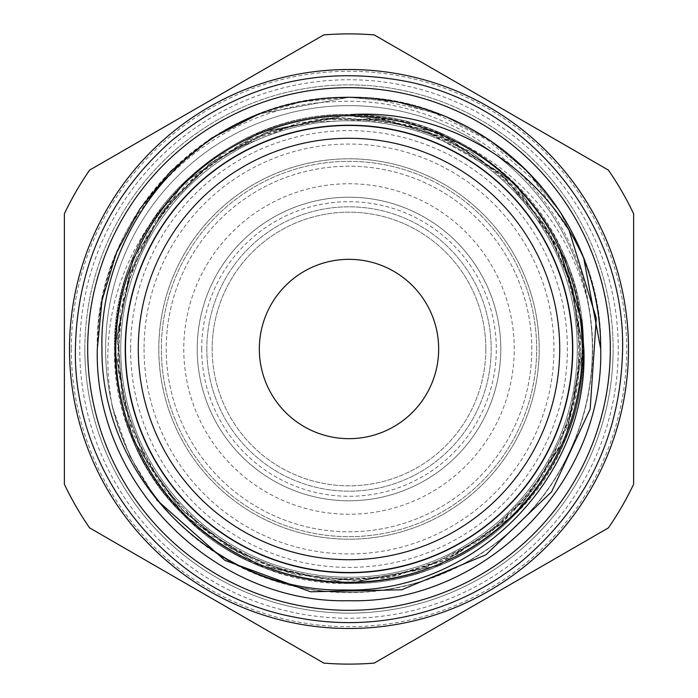 <?xml version="1.0" encoding="UTF-8"?>
<svg xmlns="http://www.w3.org/2000/svg" width="698" height="698" viewBox="0 0 698 698"><rect width="100%" height="100%" fill="white"/><g stroke="black" fill="none" stroke-linecap="round" stroke-linejoin="round"><path stroke-width="0.52" stroke-dasharray="3.49 2.62" d="M536.657 349A187.657 187.657 0 0 0 349 161.343A187.657 187.657 0 0 0 161.343 349A187.657 187.657 0 0 0 349 536.657A187.657 187.657 0 0 0 536.657 349A187.657 187.657 0 0 0 349 161.343A187.657 187.657 0 0 0 161.343 349A187.657 187.657 0 0 0 349 536.657A187.657 187.657 0 0 0 536.657 349A187.657 187.657 0 0 0 349 161.343A187.657 187.657 0 0 0 161.343 349A187.657 187.657 0 0 0 349 536.657A187.657 187.657 0 0 0 536.657 349A187.657 187.657 0 0 0 349 161.343A187.657 187.657 0 0 0 161.343 349A187.657 187.657 0 0 0 349 536.657A187.657 187.657 0 0 0 536.657 349A187.657 187.657 0 0 0 349 161.343A187.657 187.657 0 0 0 161.343 349A187.657 187.657 0 0 0 349 536.657A187.657 187.657 0 0 0 536.657 349M125.221 349A223.779 223.779 0 0 0 349 572.779A223.779 223.779 0 0 0 572.779 349A223.779 223.779 0 0 0 349 125.221A223.779 223.779 0 0 0 125.221 349M485.834 349A136.834 136.834 0 0 1 349 485.834A136.834 136.834 0 0 1 212.166 349A136.834 136.834 0 0 0 349 485.834A136.834 136.834 0 0 0 485.834 349A136.834 136.834 0 0 0 349 212.166A136.834 136.834 0 0 0 212.166 349A136.834 136.834 0 0 1 349 212.166A136.834 136.834 0 0 1 485.834 349M206.817 349A142.183 142.183 0 0 0 349 491.183A142.183 142.183 0 0 0 491.183 349A142.183 142.183 0 0 0 349 206.817A142.183 142.183 0 0 0 206.817 349A142.183 142.183 0 0 0 349 491.183A142.183 142.183 0 0 0 491.183 349A142.183 142.183 0 0 0 349 206.817A142.183 142.183 0 0 0 206.817 349M500.789 349A151.789 151.789 0 0 0 349 197.211A151.789 151.789 0 0 0 197.211 349A151.789 151.789 0 0 0 349 500.789A151.789 151.789 0 0 0 500.789 349A151.789 151.789 0 0 0 349 197.211A151.789 151.789 0 0 0 197.211 349A151.789 151.789 0 0 0 349 500.789A151.789 151.789 0 0 0 500.789 349A151.789 151.789 0 0 0 349 197.211A151.789 151.789 0 0 0 197.211 349A151.789 151.789 0 0 0 349 500.789A151.789 151.789 0 0 0 500.789 349A151.789 151.789 0 0 0 349 197.211A151.789 151.789 0 0 0 197.211 349A151.789 151.789 0 0 0 349 500.789A151.789 151.789 0 0 0 500.789 349M158.778 349A190.222 190.222 0 0 0 349 539.222A190.222 190.222 0 0 0 539.222 349A190.188 190.188 0 0 0 349 158.812A190.188 190.188 0 0 0 158.812 349A190.188 190.188 0 0 0 349 539.188A190.188 190.188 0 0 0 539.188 349A190.222 190.222 0 0 0 349 158.778A190.222 190.222 0 0 0 158.778 349M125.474 349A223.526 223.526 0 0 0 349 572.526A223.526 223.526 0 0 0 572.526 349A223.526 223.526 0 0 1 349 572.526A223.526 223.526 0 0 1 125.474 349A223.526 223.526 0 0 0 349 572.526A223.526 223.526 0 0 0 572.526 349A223.526 223.526 0 0 0 349 125.474A223.526 223.526 0 0 0 125.474 349A223.526 223.526 0 0 0 349 572.526A223.526 223.526 0 0 0 572.526 349A223.526 223.526 0 0 0 349 125.474A223.526 223.526 0 0 0 125.474 349A223.526 223.526 0 0 0 349 572.526A223.526 223.526 0 0 0 572.526 349A223.526 223.526 0 0 0 349 125.474A223.526 223.526 0 0 0 125.474 349A223.526 223.526 0 0 1 349 125.474A223.526 223.526 0 0 1 572.526 349A223.526 223.526 0 0 0 349 125.474A223.526 223.526 0 0 0 125.474 349M259.333 349A89.667 89.667 0 0 1 349 259.333A89.667 89.667 0 0 1 438.667 349A89.667 89.667 0 0 1 349 438.667A89.667 89.667 0 0 1 259.333 349M201.696 349A147.304 147.304 0 0 0 349 496.304A147.304 147.304 0 0 0 496.304 349A147.304 147.304 0 0 0 349 201.696A147.304 147.304 0 0 0 201.696 349M183.757 349A165.243 165.243 0 0 0 349 514.243A165.243 165.243 0 0 0 514.243 349A165.243 165.243 0 0 0 349 183.757A165.243 165.243 0 0 0 183.757 349A165.243 165.243 0 0 0 349 514.243A165.243 165.243 0 0 0 514.243 349A165.243 165.243 0 0 0 349 183.757A165.243 165.243 0 0 0 183.757 349M577.263 349A228.263 228.263 0 0 1 349 577.263A228.263 228.263 0 0 1 120.737 349A228.263 228.263 0 0 0 349 577.263A228.263 228.263 0 0 0 577.263 349A228.263 228.263 0 0 0 349 120.737A228.263 228.263 0 0 0 120.737 349A228.263 228.263 0 0 0 349 577.263A228.263 228.263 0 0 0 577.263 349A228.263 228.263 0 0 0 349 120.737A228.263 228.263 0 0 0 120.737 349A228.263 228.263 0 0 0 349 577.263A228.263 228.263 0 0 0 577.263 349A228.263 228.263 0 0 0 349 120.737A228.263 228.263 0 0 0 120.737 349A228.263 228.263 0 0 0 349 577.263A228.263 228.263 0 0 0 577.263 349A228.263 228.263 0 0 0 349 120.737A228.263 228.263 0 0 0 120.737 349A228.263 228.263 0 0 0 349 577.263A228.263 228.263 0 0 0 577.263 349A228.263 228.263 0 0 0 349 120.737A228.263 228.263 0 0 0 120.737 349A228.263 228.263 0 0 1 349 120.737A228.263 228.263 0 0 1 577.263 349A228.263 228.263 0 0 1 349 577.263A228.263 228.263 0 0 1 120.737 349M84.868 349A264.132 264.132 0 0 0 349 613.132A264.132 264.132 0 0 0 613.132 349A264.132 264.132 0 0 0 349 84.868A264.132 264.132 0 0 0 84.868 349A264.132 264.132 0 0 0 349 613.132A264.132 264.132 0 0 0 613.132 349A264.132 264.132 0 0 0 349 84.868A264.132 264.132 0 0 0 84.868 349A264.132 264.132 0 0 0 349 613.132A264.132 264.132 0 0 0 613.132 349M69.503 349A279.497 279.497 0 0 0 349 628.497A279.497 279.497 0 0 0 628.497 349A279.497 279.497 0 0 0 349 69.503A279.497 279.497 0 0 0 69.503 349M71.292 349A277.708 277.708 0 0 0 349 626.708A277.708 277.708 0 0 0 626.708 349A277.708 277.708 0 0 0 349 71.292A277.708 277.708 0 0 0 71.292 349M633.627 484.22L633.627 213.78A315.112 315.112 0 0 0 608.412 170.12L374.207 34.9A315.112 315.112 0 0 0 323.793 34.9L89.588 170.12A315.112 315.112 0 0 0 64.373 213.78L64.373 484.22A315.112 315.112 0 0 0 89.588 527.88L323.793 663.1A315.112 315.112 0 0 0 374.207 663.1L608.412 527.88A315.112 315.112 0 0 0 633.627 484.22M105.625 349A243.375 243.375 0 0 0 349 592.375A243.375 243.375 0 0 0 592.375 349A243.375 243.375 0 0 0 349 105.625A243.375 243.375 0 0 0 105.625 349A243.375 243.375 0 0 0 349 592.375A243.375 243.375 0 0 0 592.375 349A243.375 243.375 0 0 0 349 105.625A243.375 243.375 0 0 0 105.625 349M144.05 349A204.95 204.95 0 0 0 349 553.95A204.95 204.95 0 0 0 553.95 349A204.95 204.95 0 0 0 349 144.05A204.95 204.95 0 0 0 144.05 349M87.686 349A261.314 261.314 0 0 0 349 610.314A261.314 261.314 0 0 0 610.314 349A261.314 261.314 0 0 0 349 87.686A261.314 261.314 0 0 0 87.686 349M531.789 349A182.789 182.789 0 0 0 349 166.211A182.789 182.789 0 0 0 166.211 349A182.789 182.789 0 0 0 349 531.789A182.789 182.789 0 0 0 531.789 349A182.789 182.789 0 0 0 349 166.211A182.789 182.789 0 0 0 166.211 349A182.789 182.789 0 0 0 349 531.789A182.789 182.789 0 0 0 531.789 349M130.605 349A218.395 218.395 0 0 0 349 567.395A218.395 218.395 0 0 0 567.395 349A218.395 218.395 0 0 0 349 130.605A218.395 218.395 0 0 0 130.605 349M583.772 258.243L559.656 211.241L526.981 171.019L489.237 139.984L445.324 116.453L397.633 102.039L349 97.292L259.037 113.922L349 97.292L397.633 102.039L445.324 116.453L489.237 139.984L526.981 171.019L559.656 211.241L583.772 258.243L559.656 211.241L526.981 171.019L489.237 139.984L445.324 116.453L397.633 102.039L349 97.292L259.037 113.922C349.201 77.74 459.11 101.899 526.981 171.019C575.03 220.62 599.599 279.95 600.708 349C604.224 483.417 483.417 604.224 349 600.708C214.583 604.224 93.776 483.417 97.292 349L98.488 324.518A251.708 251.708 0 0 1 372.592 98.401L349 97.292L300.367 102.039L252.676 116.453L208.763 139.984L171.019 171.019L139.984 208.763L116.453 252.676L102.039 300.367L97.292 349C93.776 214.583 214.583 93.776 349 97.292C483.417 93.776 604.224 214.583 600.708 349C604.224 483.417 483.417 604.224 349 600.708C214.583 604.224 93.776 483.417 97.292 349C93.776 214.583 214.583 93.776 349 97.292C483.417 93.776 604.224 214.583 600.708 349C604.224 483.417 483.417 604.224 349 600.708C214.583 604.224 93.776 483.417 97.292 349C93.776 214.583 214.583 93.776 349 97.292C483.417 93.776 604.224 214.583 600.708 349C604.224 483.417 483.417 604.224 349 600.708C214.583 604.224 93.776 483.417 97.292 349M156.727 499.925L129.505 455.663L112.247 406.489C99.16 334.185 115.03 268.87 159.851 210.534L222.339 154.171L299.957 122.394L383.787 119.288L464.091 144.791C528.918 179.578 570.336 232.469 588.344 303.473C569.585 184.778 454.136 93.811 334.918 101.707C215.35 104.927 109.22 205.055 98.488 324.518M112.247 406.489A243.637 243.637 0 0 0 400.521 587.123A243.637 243.637 0 0 0 588.344 303.473M372.592 98.401L432.865 112.16L487.684 140.045L534.179 180.529L569.341 231.125M559.281 248.052L502.298 174.483L421.069 128.633L376.362 118.564L353.511 116.592L350.858 114.594C475.486 112.387 586.59 224.512 583.415 349C582.385 413.303 559.499 468.559 514.758 514.758C428.555 605.594 269.445 605.594 183.242 514.758C92.406 428.555 92.406 269.445 183.242 183.242C229.441 138.501 284.697 115.615 349 114.585C474.178 111.305 586.695 223.822 583.415 349C586.695 474.178 474.178 586.695 349 583.415C223.822 586.695 111.305 474.178 114.585 349C111.305 223.822 223.822 111.305 349 114.585C413.303 115.615 468.559 138.501 514.758 183.242C605.594 269.445 605.594 428.555 514.758 514.758C428.555 605.594 269.445 605.594 183.242 514.758C138.501 468.559 115.615 413.303 114.585 349C111.305 223.822 223.822 111.305 349 114.585C474.178 111.305 586.695 223.822 583.415 349C582.385 413.303 559.499 468.559 514.758 514.758C428.555 605.594 269.445 605.594 183.242 514.758C92.406 428.555 92.406 269.445 183.242 183.242C229.441 138.501 284.697 115.615 349 114.585C474.178 111.305 586.695 223.822 583.415 349C586.695 474.178 474.178 586.695 349 583.415C284.697 582.385 229.441 559.499 183.242 514.758C102.746 436.73 91.159 300.821 159.851 210.534M582.385 349A233.385 233.385 0 0 0 349 115.615A233.385 233.385 0 0 0 115.615 349A233.385 233.385 0 0 0 349 582.385A233.385 233.385 0 0 0 582.385 349M618.254 349A269.254 269.254 0 0 0 349 79.747A269.254 269.254 0 0 0 79.747 349A269.254 269.254 0 0 0 349 618.254A269.254 269.254 0 0 0 618.254 349M581.835 321.9L583.415 349L565.572 438.702L514.758 514.758L438.702 565.572L349 583.415L259.298 565.572L183.242 514.758L132.428 438.702L114.585 349L132.428 259.298L183.242 183.242L259.298 132.428L349 114.585L438.702 132.428L514.758 183.242L565.572 259.298L583.415 349L565.572 438.702L514.758 514.758L438.702 565.572L349 583.415L259.298 565.572L183.242 514.758L132.428 438.702L114.585 349L132.428 259.298L183.242 183.242L259.298 132.428L349 114.585L438.702 132.428L514.758 183.242L565.572 259.298L583.415 349L565.572 438.702L514.758 514.758L438.702 565.572L349 583.415L259.298 565.572L183.242 514.758L132.428 438.702L114.585 349L132.428 259.298L183.242 183.242L259.298 132.428L349 114.585L438.702 132.428L514.758 183.242L565.572 259.298L583.415 349L565.572 438.702L514.758 514.758L438.702 565.572L349 583.415L259.298 565.572L183.242 514.758L132.428 438.702L114.585 349L132.428 259.298L183.242 183.242L259.298 132.428L349 114.585L438.702 132.428L514.758 183.242L565.572 259.298L583.415 349L565.572 438.702L514.758 514.758L438.702 565.572L349 583.415L259.298 565.572L183.242 514.758L132.428 438.702L114.585 349L132.428 259.298L183.242 183.242L259.298 132.428L349 114.585L407.981 122.133L464.091 144.791M299.957 122.394L239.405 144.695L187.081 183.068L147.531 234.258L123.721 294.224L117.343 358.432L128.964 422.063L157.827 480.172L201.382 527.784L256.428 561.558L319.012 578.904L383.752 578.232L445.629 559.752L500.012 524.922L542.765 476.306L570.475 417.57L580.797 353.825L573.137 289.714L547.913 229.895L507.245 179.552L454.381 142.488L393.358 121.426L328.723 118.041L265.484 132.716L209.077 164.135L163.559 209.845L132.262 266.662L117.953 329.726L121.592 394.134L142.82 455.044L180.136 507.865L230.759 548.427L290.289 573.294L354.331 580.788L418.311 570.249L476.708 542.512L525.053 499.855L559.796 445.542L578.258 383.577L578.86 318.742L561.646 256.602L524.975 198.049L472.293 152.644L408.749 124.986L340.118 117.325L272.264 130.212L211.032 162.669L161.98 211.974L129.907 273.162L117.491 336.427L123.066 401.027L146.214 461.387L184.996 512.882L236.465 551.708L296.807 574.899L361.398 580.518L424.681 568.155L485.887 536.125L535.235 487.108L567.727 425.893L580.666 358.057L573.067 289.417L545.443 225.855L500.082 173.139L441.555 136.424L383.987 119.812L323.811 118.52L265.467 132.716L212.829 161.351L169.282 202.516L137.698 253.583L120.257 311.186L118.206 371.066L133.248 433.868L165.252 490.38L211.503 535.68L268.337 566.357L331.419 580.186L396.028 576.025L457.146 554.081L509.523 516.293L549.422 465.54L573.878 405.407L580.719 341.043L569.533 277.464L541.264 219.425L497.953 171.333L442.846 137L380.75 119.332L316.246 119.48L253.941 137.541L199.227 172.013L156.265 220.14L128.214 278.232L117.255 341.968L124.384 406.445L148.901 466.107L182.099 509.968L226.161 545.609L277.717 569.612L333.234 580.317L389.222 577.333L442.453 561.175L490.04 533.028L529.485 494.55L558.723 447.854L576.155 395.391L580.666 339.943L571.723 284.583L549.5 232.591L515.115 187.282L470.941 151.771L421.069 128.633"/><path stroke-width="1.05" d="M582.254 349A233.254 233.254 0 0 0 349 115.746A233.254 233.254 0 0 0 115.746 349A233.254 233.254 0 0 0 349 582.254A233.254 233.254 0 0 0 582.254 349M125.221 349A223.779 223.779 0 0 0 349 572.779A223.779 223.779 0 0 0 572.779 349A223.779 223.779 0 0 0 349 125.221A223.779 223.779 0 0 0 125.221 349M125.474 349A223.526 223.526 0 0 0 349 572.526A223.526 223.526 0 0 0 572.526 349A223.526 223.526 0 0 0 349 125.474A223.526 223.526 0 0 0 125.474 349M138.283 349A210.717 210.717 0 0 0 349 559.717A210.717 210.717 0 0 0 559.717 349A210.717 210.717 0 0 0 349 138.283A210.717 210.717 0 0 0 138.283 349M438.667 349A89.667 89.667 0 0 0 349 259.333A89.667 89.667 0 0 0 259.333 349A89.667 89.667 0 0 0 349 438.667A89.667 89.667 0 0 0 438.667 349M69.503 349A279.497 279.497 0 0 0 349 628.497A279.497 279.497 0 0 0 628.497 349A279.497 279.497 0 0 0 349 69.503A279.497 279.497 0 0 0 69.503 349M64.373 484.22L64.373 213.78A315.112 315.112 0 0 1 89.588 170.12L323.793 34.9A315.112 315.112 0 0 1 374.207 34.9L608.412 170.12A315.112 315.112 0 0 1 633.627 213.78L633.627 484.22A315.112 315.112 0 0 1 608.412 527.88L374.207 663.1A315.112 315.112 0 0 1 323.793 663.1L89.588 527.88A315.112 315.112 0 0 1 64.373 484.22M87.686 349A261.314 261.314 0 0 0 349 610.314A261.314 261.314 0 0 0 610.314 349A261.314 261.314 0 0 0 349 87.686A261.314 261.314 0 0 0 87.686 349M259.037 113.922L211.59 138.108L171.019 171.019L139.984 208.763L116.453 252.676L102.039 300.367L97.292 349L102.039 300.367L116.453 252.676L139.984 208.763L171.019 171.019L211.59 138.108L259.037 113.922L211.59 138.108L171.019 171.019L139.984 208.763L116.453 252.676L102.039 300.367L97.292 349C93.776 483.417 214.583 604.224 349 600.708C483.417 604.224 604.224 483.417 600.708 349L583.772 258.243A251.708 251.708 0 0 0 259.037 113.922C164.475 150.402 99.16 248.191 101.969 349C100.748 477.624 215.307 592.515 344.219 589.967C472.755 593.981 589.295 478.156 583.842 349L581.835 321.9L559.281 248.052M97.292 349C93.776 483.417 214.583 604.224 349 600.708C483.417 604.224 604.224 483.417 600.708 349C604.224 483.417 483.417 604.224 349 600.708C214.583 604.224 93.776 483.417 97.292 349C93.776 483.417 214.583 604.224 349 600.708C483.417 604.224 604.224 483.417 600.708 349L583.772 258.243L600.708 349C600.76 318.288 595.115 288.038 583.772 258.243C544.379 168.803 448.919 108.347 350.858 114.594M569.341 231.125L596.293 318.218L590.159 409.159L551.612 491.75L485.852 554.84L401.682 589.784L310.566 591.791L224.965 560.407L156.727 499.925M622.607 349C620.88 434.025 587.812 504.296 523.404 559.822C483.653 592.358 438.37 612.373 387.556 619.876C356.032 624.317 324.692 623.331 293.518 616.927C169.518 593.605 73.081 475.146 75.393 349C76.998 265.65 108.967 196.304 171.307 140.944C239.807 85.051 317.529 65.088 404.482 81.073C528.473 104.386 624.928 222.854 622.607 349"/></g></svg>
